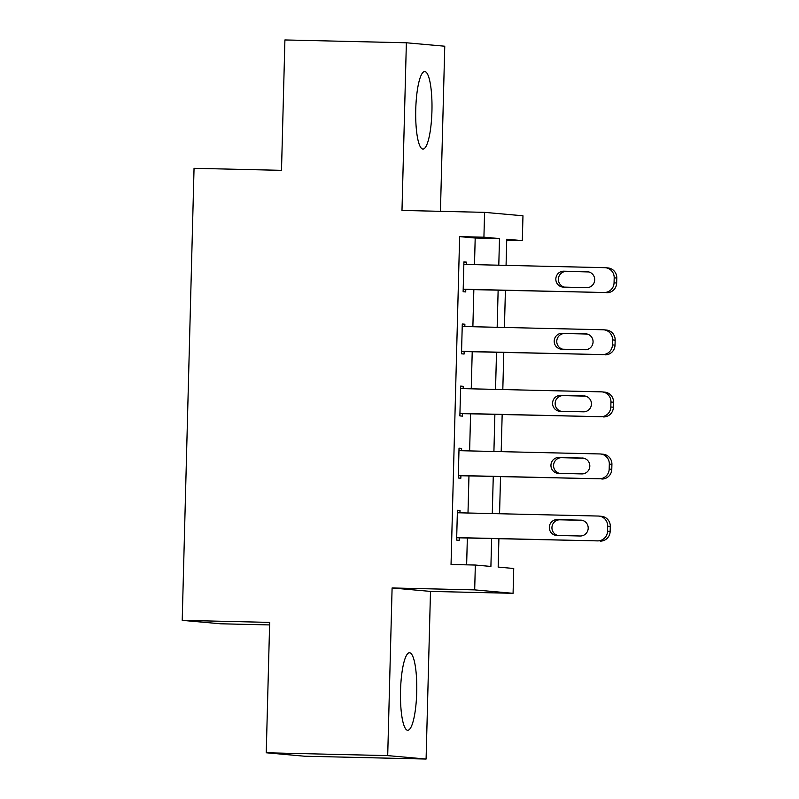 <?xml version="1.0" encoding="UTF-8"?>
<svg xmlns="http://www.w3.org/2000/svg" width="799" height="799" viewBox="0 0 799 799"><rect width="100%" height="100%" fill="white"/><g stroke="black" fill="none" stroke-linecap="round" stroke-linejoin="round"><path stroke-width="1.2" d="M416.718 692.234A38.761 8.11 91.3 0 0 409.527 652.763A38.761 8.11 91.3 0 0 400.529 690.785A38.761 8.11 91.3 0 0 407.72 730.266A38.761 8.11 91.3 0 0 416.718 692.234M431.939 111.041A38.761 8.11 91.3 0 0 424.748 71.56A38.761 8.11 91.3 0 0 415.75 109.593A38.761 8.11 91.3 0 0 422.941 149.073A38.761 8.11 91.3 0 0 431.939 111.041M498.906 538.756L498.167 567.09L513.727 568.489L513.078 593.317L474.686 589.882L475.335 565.043L490.906 566.441L491.635 538.586M430.491 591.4L392.099 587.964L387.705 755.614L266.247 752.778L304.639 756.224L426.097 759.05L430.491 591.4L513.078 593.317M269.593 624.928L220.604 623.789L182.212 620.354L194.047 168.309L281.498 170.347L284.913 39.95L406.371 42.776L401.987 210.427L484.574 212.354L522.965 215.79L522.316 240.629L506.756 239.241L506.067 265.368M440.439 211.326L444.763 46.222L406.371 42.776M506.726 240.269L522.316 240.629M387.705 755.614L426.097 759.05M474.496 264.639L475.195 238.022L459.635 236.624L451.045 564.484L475.335 565.043M466.636 564.843L467.345 538.017M467.994 513.008L468.963 475.924M469.622 450.916L470.591 413.832M471.25 388.823L472.219 351.74M472.878 326.731L473.847 289.647M466.446 264.449L466.506 262.142L463.909 261.902L463.13 291.715L465.727 291.945L465.787 289.458M464.818 326.541L464.878 324.234L462.281 323.994L461.502 353.807L464.099 354.037L464.159 351.55M463.19 388.634L463.25 386.326L460.663 386.097L459.874 415.899L462.471 416.129L462.541 413.642M461.562 450.726L461.622 448.419L459.035 448.189L458.256 477.992L460.843 478.221L460.913 475.735M459.944 512.828L460.004 510.511L457.408 510.281L456.628 540.084L459.225 540.314L459.285 537.837M392.099 587.964L474.686 589.882M459.635 236.624L483.924 237.193L484.574 212.354M266.247 752.778L269.663 622.391L182.212 620.354M505.407 290.377L504.439 327.47M503.789 352.479L502.811 389.562M502.162 414.571L501.193 451.655M500.534 476.663L499.565 513.747M498.796 265.198L499.485 238.581L483.924 237.193M492.284 513.577L493.263 476.494M493.912 451.485L494.881 414.401M495.54 389.393L496.509 352.309M497.168 327.3L498.137 290.217M475.195 238.022L499.485 238.581M463.909 262.072L466.506 262.142M462.281 324.174L464.878 324.234M460.653 386.267L463.25 386.326M459.026 448.359L461.622 448.419M457.398 510.451L460.004 510.511M463.849 264.389L604.743 267.675A9.938 9.718 -84.9 0 1 614.191 277.832L614.061 282.796A9.938 9.718 -84.9 0 1 604.084 292.504L463.19 289.228M463.19 289.398L604.084 292.504M587.135 271.73A7.95 7.77 95.1 0 1 594.686 280.119A7.95 7.77 95.1 0 1 586.716 287.63L563.395 287.091A7.95 7.77 95.1 0 1 555.844 278.701A7.95 7.77 95.1 0 1 563.814 271.191L588.134 271.82M564.384 287.111A7.95 7.77 95.1 0 1 566.401 271.42L588.733 271.94M605.362 267.705L607.959 267.935A9.938 9.718 95.1 0 1 616.788 278.062L616.658 283.036A9.938 9.718 95.1 0 1 606.681 292.744M462.222 326.481L603.115 329.767A9.938 9.718 -84.9 0 1 612.573 339.925L612.443 344.888A9.938 9.718 -84.9 0 1 602.466 354.596L461.572 351.32M461.562 351.49L602.466 354.596M585.507 333.822A7.95 7.77 95.1 0 1 593.058 342.212A7.95 7.77 95.1 0 1 585.088 349.722L561.767 349.183A7.95 7.77 95.1 0 1 554.216 340.793A7.95 7.77 95.1 0 1 562.186 333.283L586.506 333.912M562.756 349.203A7.95 7.77 95.1 0 1 564.783 333.513L587.105 334.032M603.734 329.797L606.331 330.027A9.938 9.718 95.1 0 1 615.16 340.154L615.03 345.128A9.938 9.718 95.1 0 1 605.053 354.836M460.594 388.574L601.487 391.86A9.938 9.718 -84.9 0 1 610.945 402.017L610.816 406.991A9.938 9.718 -84.9 0 1 600.838 416.698L459.944 413.413M459.934 413.582L600.838 416.698M583.879 395.924A7.95 7.77 95.1 0 1 591.43 404.304A7.95 7.77 95.1 0 1 583.46 411.815L560.139 411.275A7.95 7.77 95.1 0 1 552.588 402.886A7.95 7.77 95.1 0 1 560.558 395.375L584.878 396.014M561.138 411.295A7.95 7.77 95.1 0 1 563.155 395.605L585.487 396.134M602.116 391.89L604.703 392.129A9.938 9.718 95.1 0 1 613.532 402.247L613.402 407.22A9.938 9.718 95.1 0 1 603.435 416.928M458.966 450.666L599.859 453.952A9.938 9.718 -84.9 0 1 609.317 464.109L609.188 469.083A9.938 9.718 -84.9 0 1 599.21 478.791L458.316 475.505M458.316 475.675L599.21 478.791M582.251 458.017A7.95 7.77 95.1 0 1 589.812 466.396A7.95 7.77 95.1 0 1 581.842 473.907L558.521 473.368A7.95 7.77 95.1 0 1 550.96 464.978A7.95 7.77 95.1 0 1 558.93 457.467L583.25 458.107M559.51 473.388A7.95 7.77 95.1 0 1 561.527 457.707L583.859 458.227M600.488 453.982L603.085 454.222A9.938 9.718 95.1 0 1 611.914 464.349L611.784 469.313A9.938 9.718 95.1 0 1 601.807 479.02M457.338 512.758L598.231 516.044A9.938 9.718 -84.9 0 1 607.689 526.201L607.56 531.175A9.938 9.718 -84.9 0 1 597.582 540.883L456.688 537.597M456.688 537.767L597.582 540.883M580.623 520.109A7.95 7.77 95.1 0 1 588.184 528.489A7.95 7.77 95.1 0 1 580.214 535.999L556.893 535.46A7.95 7.77 95.1 0 1 549.332 527.07A7.95 7.77 95.1 0 1 557.303 519.56L581.622 520.199M557.882 535.48A7.95 7.77 95.1 0 1 559.899 519.799L582.231 520.319M598.86 516.084L601.457 516.314A9.938 9.718 95.1 0 1 610.286 526.441L610.156 531.405A9.938 9.718 95.1 0 1 600.179 541.113M616.788 278.062L614.191 277.832M616.658 283.036L614.061 282.796M563.814 271.191L566.401 271.42M615.16 340.154L612.573 339.925M615.03 345.128L612.443 344.888M562.186 333.283L564.783 333.513M613.532 402.247L610.945 402.017M613.402 407.22L610.816 406.991M560.558 395.375L563.155 395.605M611.914 464.349L609.317 464.109M611.784 469.313L609.188 469.083M558.93 457.467L561.527 457.707M610.286 526.441L607.689 526.201M610.156 531.405L607.56 531.175M557.303 519.56L559.899 519.799"/></g></svg>
